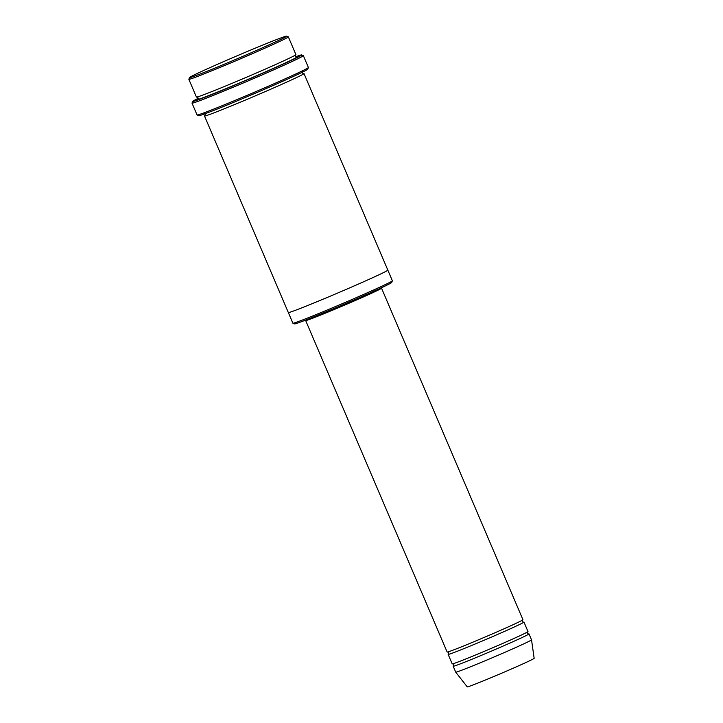 <?xml version="1.0" encoding="UTF-8"?>
<svg xmlns="http://www.w3.org/2000/svg" width="723" height="723" viewBox="0 0 723 723"><rect width="100%" height="100%" fill="white"/><g stroke="black" fill="none" stroke-linecap="round" stroke-linejoin="round"><path stroke-width="1.08" d="M523.949 622.069L527.989 631.54A41.202 1.085 156.9 0 1 499.683 644.762A41.202 1.085 156.9 0 1 452.191 663.877L448.152 654.405A41.202 1.085 -23.1 0 0 486.471 639.231A41.202 1.085 -23.1 0 0 523.949 622.069A41.202 1.085 -23.1 0 0 523.307 622.142M448.649 653.99A41.202 1.085 -23.1 0 0 448.152 654.405M387.826 270.113L392.372 280.759A54.08 1.419 156.9 0 1 392.363 280.804L391.685 282.494A52.797 1.392 156.9 0 1 355.418 299.385A52.797 1.392 156.9 0 1 294.595 323.904L292.914 323.226A54.08 1.419 156.9 0 1 292.878 323.199L288.341 312.553A54.08 1.419 -23.1 0 0 338.635 292.634A54.08 1.419 -23.1 0 0 387.826 270.104L303.994 73.556A54.08 1.419 -23.1 0 0 303.28 73.619M288.332 36.855L295.906 54.614A54.08 1.419 156.9 0 1 258.762 71.966A54.08 1.419 156.9 0 1 196.421 97.054L188.848 79.295A54.08 1.419 -23.1 0 0 239.15 59.385A54.08 1.419 -23.1 0 0 288.332 36.855A54.08 1.419 -23.1 0 0 288.305 36.828L286.615 36.15A52.797 1.392 -23.1 0 0 225.793 60.669A52.797 1.392 -23.1 0 0 189.525 77.56A52.797 1.392 -23.1 0 0 238.626 58.165A52.797 1.392 -23.1 0 0 286.615 36.15M189.525 77.56L188.848 79.25A54.08 1.419 -23.1 0 0 188.848 79.295M392.363 280.804A54.08 1.419 156.9 0 1 355.219 298.111A54.08 1.419 156.9 0 1 292.914 323.226M305.73 320.515A41.202 1.085 156.9 0 0 353.231 301.401A41.202 1.085 156.9 0 0 381.536 288.179L522.937 619.701A41.202 1.085 156.9 0 1 494.631 632.923A41.202 1.085 156.9 0 1 447.139 652.038L305.504 320.153M453.701 665.829A41.202 1.085 -23.1 0 0 453.194 666.245A41.202 1.085 -23.1 0 0 491.523 651.071A41.202 1.085 -23.1 0 0 529.001 633.908A41.202 1.085 -23.1 0 0 528.35 633.981M453.194 666.245L455.725 672.164A41.202 1.085 -23.1 0 0 455.725 672.173A41.202 1.085 -23.1 0 0 494.053 656.99A41.202 1.085 -23.1 0 0 531.532 639.837A41.202 1.085 -23.1 0 0 531.522 639.828L529.001 633.908M455.725 672.173L467.239 686.85A36.376 0.958 -23.1 0 0 501.075 673.456A36.376 0.958 -23.1 0 0 534.152 658.31L531.532 639.837M303.344 55.644L308.396 67.483A60.524 1.591 156.9 0 1 308.396 67.528L307.718 69.218A59.232 1.554 156.9 0 1 267.031 88.17A59.232 1.554 156.9 0 1 198.789 115.68L197.099 115.002A60.524 1.591 156.9 0 1 197.063 114.966L192.011 103.127A60.524 1.591 -23.1 0 0 248.305 80.849A60.524 1.591 -23.1 0 0 303.344 55.644A60.524 1.591 -23.1 0 0 303.308 55.608L301.627 54.93A59.232 1.554 -23.1 0 0 295.599 56.792M205.034 115.526A54.08 1.419 -23.1 0 0 204.501 115.996A54.08 1.419 -23.1 0 0 254.803 96.087A54.08 1.419 -23.1 0 0 303.994 73.556M198.201 98.328A59.232 1.554 -23.1 0 0 192.698 101.392A59.232 1.554 -23.1 0 0 247.79 79.638A59.232 1.554 -23.1 0 0 301.627 54.93M308.396 67.528A60.524 1.591 156.9 0 1 266.823 86.896A60.524 1.591 156.9 0 1 197.099 115.002M192.698 101.392L192.011 103.082A60.524 1.591 -23.1 0 0 192.011 103.127M197.966 98.943A54.08 1.419 -23.1 0 0 247.736 79.512A54.08 1.419 -23.1 0 0 296.204 57.045M296.322 57.045C295.291 56.683 295.002 55.996 295.454 55.002M197.018 96.99C198.048 97.352 198.337 98.03 197.885 99.033L197.894 99.033M528.459 633.981L528.459 633.981C527.564 633.999 527.266 633.303 527.564 631.884M452.734 663.804C453.619 663.786 453.917 664.482 453.628 665.901M523.407 622.142L523.407 622.142C522.512 622.16 522.214 621.464 522.512 620.045M447.682 651.965C448.567 651.938 448.866 652.643 448.576 654.062M303.389 73.619C302.359 73.258 302.069 72.571 302.521 71.577M204.085 113.565C205.115 113.927 205.404 114.614 204.961 115.608L204.961 115.608M204.501 115.996L288.332 312.544"/></g></svg>
